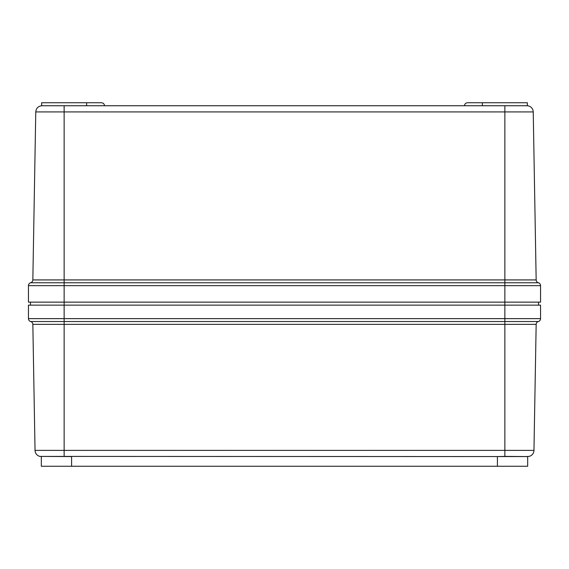 <?xml version="1.0" encoding="UTF-8"?>
<svg xmlns="http://www.w3.org/2000/svg" width="569" height="569" viewBox="0 0 569 569"><rect width="100%" height="100%" fill="white"/><g stroke="black" fill="none" stroke-linecap="round" stroke-linejoin="round"><path stroke-width="0.85" d="M41.487 456.409L527.669 456.566L527.669 466.26L41.331 466.26L41.331 456.566L41.331 466.26M497.413 466.26L497.413 456.566L504.867 456.409L504.867 450.378L35.036 450.378L32.838 324.358L35.036 450.378A6.295 6.295 0 0 0 39.922 456.409L71.587 456.566L71.587 466.26M538.359 321.521L504.867 321.521L504.867 324.358L64.133 324.358L64.133 321.521L504.867 321.521L504.867 305.14L540.55 305.14L540.55 318.633A3.001 3.001 0 0 1 538.359 321.521A3.001 3.001 0 0 0 536.162 324.358L504.867 324.358L504.867 450.378L533.964 450.378L536.162 324.358L533.964 450.378A6.295 6.295 0 0 1 529.078 456.409L527.513 456.409M527.669 456.566L504.867 456.409M540.55 318.633L28.45 318.633A3.001 3.001 0 0 0 30.641 321.521A3.001 3.001 0 0 1 32.838 324.358L64.133 324.358L64.133 456.409M28.45 318.633L28.45 305.14L64.133 305.14L64.133 321.521L30.641 321.521M504.867 305.14L64.133 305.14L64.133 302.139L504.867 302.139L504.867 305.14M538.551 305.14L538.551 302.139M30.449 302.139L30.449 305.14M104.504 105.734C104.319 103.921 103.316 102.925 101.502 102.74L41.644 102.74L41.644 105.734L527.356 105.734L527.356 102.74L467.498 102.74C465.684 102.925 464.681 103.921 464.496 105.734M64.133 105.734L64.133 279.927L504.867 279.927L504.867 282.765L64.133 282.765L64.133 302.139L28.45 302.139L28.45 285.652A3.001 3.001 0 0 1 30.641 282.765A3.001 3.001 0 0 0 32.838 279.927L35.769 111.922C36.181 108.146 38.279 106.083 42.063 105.734M526.937 105.734A6.295 6.295 0 0 1 533.231 111.922L536.162 279.927A3.001 3.001 0 0 0 538.359 282.765A3.001 3.001 0 0 1 540.55 285.652L540.55 302.139L504.867 302.139L504.867 282.765L538.359 282.765M35.769 111.922L504.867 111.922L504.867 105.734M536.162 279.927L504.867 279.927L504.867 111.922L533.231 111.922M32.838 279.927L64.133 279.927L64.133 282.765L30.641 282.765M28.45 285.652L540.55 285.652M86.623 105.734L86.623 102.74M482.377 102.74L482.377 105.734"/></g></svg>
